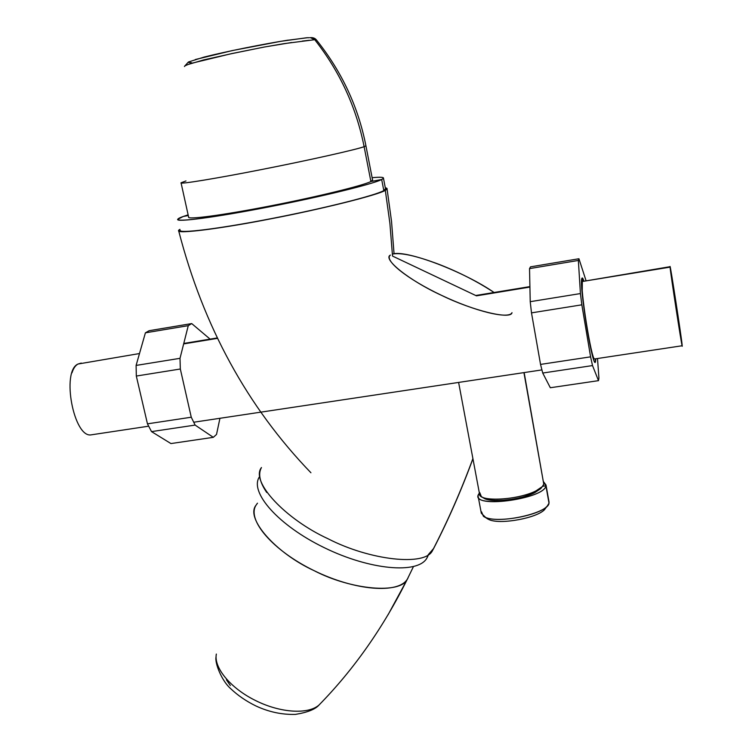 <?xml version="1.0" encoding="UTF-8"?>
<svg xmlns="http://www.w3.org/2000/svg" width="752" height="752" viewBox="0 0 752 752"><rect width="100%" height="100%" fill="white"/><g stroke="black" fill="none" stroke-linecap="round" stroke-linejoin="round"><path stroke-width="1.13" d="M428.189 554.769L433.697 548.396C448.305 520.027 461.39 490.144 472.933 458.748C461.39 490.144 448.305 520.027 433.697 548.396L432.503 550.558C425.331 566.538 369.928 560.4 328.079 538.77C285.516 519.247 250.228 481.6 261.433 467.594M494.628 292.866C477.774 281.737 459.246 272.233 439.046 264.366C416.26 255.783 400.722 252.352 392.422 254.091C405.751 249.279 464.924 271.98 494.628 292.866M476.467 295.846L392.525 256.075L476.467 295.846L529.916 287.076L476.467 295.846M390.363 255.116C382.213 258.97 409.718 280.797 441.462 295.31C472.623 310.632 511.022 319.967 511.999 312.682C509.085 319.515 475.649 311.601 441.321 295.235C406.917 278.964 383.501 259.948 390.41 255.078M261.461 467.528C257.927 473.892 259.694 482.211 266.753 492.494M427.728 556.508L426.722 558.388C417.567 574.124 369.984 570.11 324.168 547.635C278.24 525.347 249.438 492.287 259.271 477.088M413.421 566.641L407.405 579.031C398.739 594.042 355.367 590.969 314.035 570.627C272.6 550.473 246.722 519.82 255.981 505.278L257.475 503.173M216.341 654.052C213.587 667.513 230.375 688.183 255.454 700.488C280.383 713.075 308.461 714.607 319.064 704.981L319.027 705.009C308.311 714.616 280.449 713.075 255.436 700.488C230.403 688.174 213.643 667.626 216.332 654.099M407.988 578.025L388.079 614.76M319.027 705.009C353.966 669.355 383.417 627.365 407.396 579.049C400.901 594.371 351.184 590 313.988 570.608C276.097 553.246 245.227 518.551 255.962 505.297M226.427 679.817L230.338 685.523M213.305 437.335L216.52 434.459L219.941 418.291L216.52 434.459L213.305 437.335L170.939 443.567L213.305 437.335L195.125 425.087L213.305 437.335M147.458 423.837L151.519 431.61L170.939 443.567L151.519 431.61L195.125 425.087L151.519 431.61L147.458 423.837L191.262 417.219L195.125 425.087L191.262 417.219L147.458 423.837L136.319 376.047L147.458 423.837M136.103 365.425L136.319 376.047L180.33 369.006L191.262 417.219L180.33 369.006L136.319 376.047L136.103 365.425L180.01 358.328L180.33 369.006L180.01 358.328L136.103 365.425L145.409 332.826L136.103 365.425M149.15 330.701L145.409 332.826L188.263 325.663L180.01 358.328L188.263 325.663L145.409 332.826L149.15 330.701L191.713 323.576L188.263 325.663L191.713 323.576L149.15 330.701M209.592 338.691L191.713 323.576L209.592 338.691M540.538 364.41L590.593 356.843L592.52 365.575L542.728 373.039L540.538 364.41L531.495 312.87L530.226 301.684L529.53 268.614L530.498 266.857L578.946 258.744L585.968 280.449L578.946 258.744L530.498 266.857L529.53 268.614L578.363 260.455L578.946 258.744L578.363 260.455L529.53 268.614L530.226 301.684L580.422 293.571L578.363 260.455L580.422 293.571L530.226 301.684L531.495 312.87L581.841 304.823L580.422 293.571L581.841 304.823L531.495 312.87L540.538 364.41L542.728 373.039L550.323 387.741L598.498 380.653L592.52 365.575L590.593 356.843L581.841 304.823L590.593 356.843L540.538 364.41M597.511 358.516L598.921 378.04L598.498 380.653L598.921 378.04L597.511 358.516M542.728 373.039L592.52 365.575L598.498 380.653L550.323 387.741L542.728 373.039M81.272 363.075L78.039 364.024C75.454 365.397 73.433 368.339 71.976 372.842M92.111 434.703L91.5 434.797C73.931 438.933 60.94 371.159 78.039 364.024L139.496 353.543M183.657 343.908L217.441 338.362L183.657 343.908M581.832 278.55C579.012 283.965 591.786 364.231 595.076 361.919L595.8 358.77L595.622 360.922L595.283 358.854L595.622 360.922C593.939 375.549 578.767 285.309 581.832 278.55C582.198 277.281 582.856 278.033 583.796 280.806L582.274 278.005L582.321 281.502L581.832 278.55M582.866 280.966L582.321 281.502L582.255 290.056M594.747 358.93L594.635 358.948C591.57 361.063 579.726 286.634 582.321 281.502L670.088 267.139C670.286 271.886 681.895 347.48 682.158 345.751L682.13 344.914C681.472 337.272 670.511 265.973 670.098 266.678L582.321 281.502L670.098 266.678M670.088 267.139C669.289 258.227 681.387 336.454 682.13 344.914L670.088 267.139L682.13 344.914C683.577 358.084 670.408 273.089 670.088 267.139M188.197 62.435L191.534 62.707M306.703 37.75L280.693 41.332L232.321 50.572L195.304 59.53M307.822 37.675L285.158 40.589M315.708 39.837L310.256 37.6L314.74 39.696L313.33 39.837M309.279 40.27L302.304 41.087M291.541 42.526L264.178 47.047L231.494 53.693L203.604 59.934L188.075 64.493M306.581 37.76L309.392 37.713M185.97 180.941L181.044 182.774C178.224 184.776 220.063 177.782 261.649 169.529C307.248 160.627 358.469 149.103 364.118 146.678C356.269 107.235 339.819 71.572 314.74 39.696L316.583 40.129C315.314 38.408 313.424 37.572 310.905 37.619M184.466 66.533C184.362 65.95 186.712 64.879 191.497 63.309L231.484 53.636L264.187 47.056L283.852 43.672L314.74 39.696C339.819 71.572 356.269 107.235 364.118 146.678L365.933 145.832L372.625 180.301L370.896 181.523C362.774 185.659 317.344 196.789 269.987 205.992C222.583 215.241 186.872 219.932 188.62 217.074L181.044 182.774C179.051 184.56 214.705 178.788 262.335 169.397C309.909 160.026 355.743 149.733 364.118 146.678L370.896 181.523L364.118 146.678L365.933 145.832C358.272 106.944 341.831 71.713 316.583 40.129M370.896 181.523L381.678 179.512L383.464 178.224C383.802 177.143 380.014 176.964 372.118 177.688C382.589 176.739 385.776 177.35 381.678 179.512L370.896 181.523L372.55 179.925M183.262 216.473L188.122 214.828L183.262 216.473L188.282 215.542L183.262 216.473L177.698 219.34C175.705 222.536 215.702 217.3 269.056 206.885C322.354 196.516 373.039 184.043 381.678 179.512C372.39 184.513 309.862 199.449 252.334 210.062C194.665 220.75 164.707 223.062 183.262 216.473M383.464 178.224L385.569 189.175L383.811 190.594L381.678 179.512L383.811 190.594C375.267 195.501 324.714 208.266 271.5 218.578C218.23 228.946 178.215 233.806 180.123 230.225M383.811 190.594L387.064 188.902L385.315 187.821C387.694 188.16 387.694 188.996 385.306 190.312L383.811 190.594L385.475 188.686M481.553 511.839L483.442 516.342L485.66 517.451C498.106 523.119 539.513 515.487 547.259 506.058L548.998 503.182L548.941 501.509L549.082 502.308L546.008 485.002L543.593 481.816L545.924 485.848L542.596 486.281L545.924 485.848C544.354 499.187 470.912 508.634 478.338 494.713L479.362 493.049L478.338 494.713L479.635 494.543L478.338 494.713L478.093 496.076C476.467 508.437 544.786 498.266 545.924 485.848L548.998 503.182C548.528 513.033 499.93 524.022 485.66 517.451L481.318 513.249L478.234 496.828M545.632 508.145L544.589 509.471C537.586 517.987 500.494 524.83 489.232 519.707L483.837 516.586M487.202 518.683L489.232 519.707C500.935 525.065 539.927 517.404 545.256 508.7M485.952 517.564L486.694 518.316M524.708 496.452L534.907 492.579L541.703 487.381M541.891 487.014L540.726 488.64L534.907 492.579C520.995 499.93 489.937 503.097 483.545 497.956L481.684 496.781M479.748 492.607L481.327 496.555C488.095 502.026 521.258 498.632 536.091 490.812L542.286 486.629L543.781 484.185L523.928 372.607L543.781 484.185C543.207 486.3 540.65 488.509 536.091 490.812C518.372 500.23 478.281 502.214 479.522 493.876L458.617 382.42M524.153 372.578L543.781 484.185M385.306 190.312C376.404 195.511 319.948 209.564 263.745 220.186C207.449 230.855 170.685 234.53 179.925 229.36L178.609 230.554C176.081 234.492 223.964 228.063 270.165 218.954C321.132 209.263 379.45 194.589 385.306 190.312L389.884 223.175L392.525 256.075L389.884 223.175L385.306 190.312M432.503 550.558C447.647 521.296 461.108 490.633 472.905 458.588M428.64 554.459L426.722 558.388M216.059 656.816C214.593 663.217 221.99 681.237 230.714 688.691C237.811 695.44 246.177 701.184 255.821 705.912C268.727 711.947 281.925 714.776 295.404 714.4C307.483 712.426 315.361 709.286 319.064 704.981M91.5 434.797L148.68 426.177M193.725 422.229L541.929 369.909M183.77 343.448L217.243 337.949M475.743 295.498L529.906 286.606M594.635 358.948L682.158 345.751M288.166 40.119C262.862 44.105 225.891 51.559 204.177 57.058L188.451 61.974L184.597 66.223M546.008 485.012L549.082 502.308M547.259 506.058L544.589 509.471M542.286 486.629L540.726 488.64M310.924 472.754C247.417 406.898 203.35 326.321 178.732 231.033M394.048 253.734L391.529 221.351L387.064 188.912"/></g></svg>
